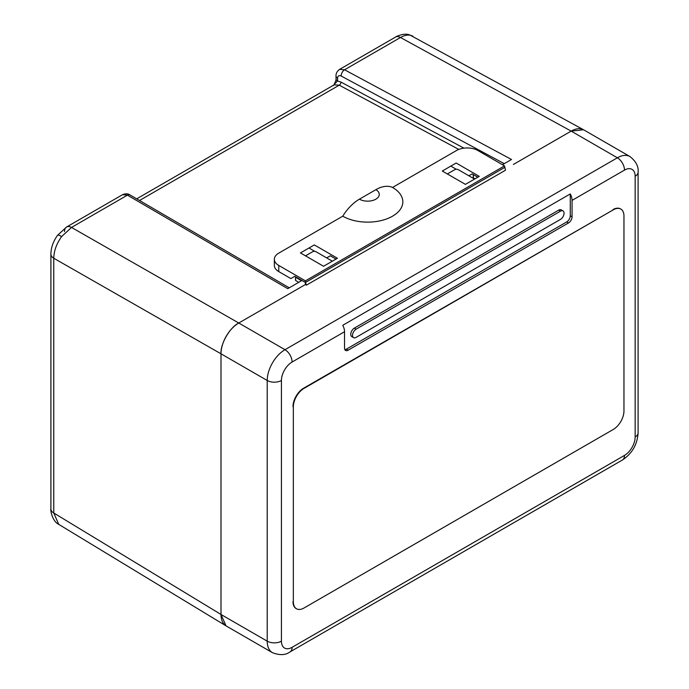 <?xml version="1.0" encoding="UTF-8"?>
<svg xmlns="http://www.w3.org/2000/svg" width="689" height="689" viewBox="0 0 689 689"><rect width="100%" height="100%" fill="white"/><g stroke="black" fill="none" stroke-linecap="round" stroke-linejoin="round"><path stroke-width="1.03" d="M337.498 80.949A5.03 2.902 180 0 1 336.025 78.899L336.025 76.04A5.03 2.902 180 0 0 337.498 78.098A5.03 2.902 180 0 0 337.567 78.133L337.567 80.992A5.03 2.902 180 0 1 337.498 80.949M301.954 280.475L287.761 288.674L127.431 195.151L71.51 227.439L61.631 236.56C56.541 243.673 53.923 250.908 53.768 258.237L53.768 512.995L58.763 524.381L226.044 625.888L220.997 614.476L267.211 641.158L267.211 380.483L220.997 353.801L220.997 614.476A25.14 14.512 -60 0 0 226.207 625.982L272.422 652.664A25.14 14.512 -60 0 1 267.211 641.158A10.051 5.805 0 0 0 281.431 641.158A15.08 8.707 120 0 0 292.102 647.307L624.492 455.403A15.08 8.707 120 0 0 635.155 436.929L635.155 176.263A15.08 8.707 120 0 0 624.492 170.105L572.059 200.387A10.051 5.805 -120 0 0 570.277 193.928L342.76 325.286A10.051 5.805 60 0 1 344.534 331.736L344.534 348.16A5.03 2.902 -60 0 0 345.577 350.46A5.03 2.902 -60 0 0 348.091 350.21L568.503 222.96L566.72 221.936A5.03 2.902 120 0 0 570.277 215.778L570.277 193.928M64.508 231.599A10.051 5.805 60 0 1 66.592 227A10.051 5.805 60 0 1 71.51 227.439L238.773 323.02C229.98 327.18 220.204 344.104 220.997 353.801A25.14 14.512 -60 0 1 238.773 323.02L305.434 284.531L306.459 285.125L305.434 282.481L305.434 284.531L238.773 323.02L284.988 349.702L617.378 157.798L571.164 131.108L583.574 129.773L410.325 35.242C407.337 34.7 404.055 35.449 400.49 37.499L344.569 69.787L511.514 159.486L502.462 164.714M513.4 164.464L571.164 131.108L513.4 164.464M410.325 35.242A10.051 8.053 -79.1 0 0 408.413 34.545C403.177 33.089 395.408 36.836 395.572 37.06L339.599 69.374L344.569 69.787A5.03 2.885 -61.7 0 0 341.141 76.014C338.988 75.101 337.791 75.816 337.567 78.133M289.242 287.821L130.014 194.944A5.03 3.006 -59.7 0 0 127.431 195.151L122.556 194.686L66.592 227L57.626 235.199C53.208 241.374 50.969 247.696 50.9 254.181L50.9 254.181A10.051 5.805 0 0 0 53.768 258.237L220.997 353.801L220.997 614.467L53.768 512.995A10.051 5.805 0 0 1 50.9 508.938L50.9 254.181M458.805 149.427L339.238 85.178L334.191 84.816L136.698 198.837M139.522 200.482L339.238 85.178A2.515 1.447 118.3 0 0 340.952 82.06L337.567 80.992L334.544 84.084M447.376 173.964A2.515 1.456 0 0 1 447.635 173.792L454.74 169.692A2.515 1.456 0 0 1 458.297 169.692L474.566 179.08M305.511 255.843L312.539 251.786A2.515 1.456 0 0 1 316.096 251.786L332.365 261.183M473.343 174.593L473.343 177.814L473.36 177.004L473.343 177.814L474.997 178.839M301.438 280.776L295.598 277.159L295.598 280.44L298.69 282.361M295.598 280.44L295.607 279.631L295.598 280.44M306.459 285.125L505.537 170.192L504.512 165.903L305.434 280.836L278.769 265.446L278.769 271.604A15.08 8.707 180 0 1 274.351 265.446L274.351 259.288A15.08 8.707 0 0 0 278.769 265.446M305.434 280.836L305.434 282.481L504.512 167.539L305.434 282.481L294.763 276.323L290.853 278.58L278.769 271.604M395.572 37.06A10.051 5.805 60 0 1 400.49 37.499L571.172 131.108A25.14 14.512 -60 0 1 583.738 129.868L629.953 156.549A25.14 14.512 -60 0 0 617.378 157.798A10.051 5.805 60 0 1 624.492 170.105M570.277 215.778L572.059 216.802L572.059 200.387M572.059 216.802A5.03 2.902 -60 0 1 568.503 222.96M293.342 406.863L293.342 601.85A15.08 8.707 120 0 0 296.468 608.749A15.08 8.707 120 0 0 304.013 608.008L613.296 429.445A15.08 8.707 120 0 0 623.958 410.971L623.958 215.984A15.08 8.707 120 0 0 620.832 209.077A15.08 8.707 120 0 0 613.296 209.826L304.013 388.389A15.08 8.707 120 0 0 293.342 406.863L293.342 601.85M292.989 406.656A15.08 8.707 -60 0 1 303.651 388.183L304.013 388.389M613.296 209.826L303.651 388.183M612.943 209.62A15.08 8.707 -60 0 1 620.479 208.87A15.08 8.707 -60 0 1 620.66 208.982M296.296 608.645A15.08 8.707 -60 0 1 296.115 608.551A15.08 8.707 -60 0 1 292.989 601.643M344.853 349.667A5.03 2.902 120 0 0 346.317 349.185L566.72 221.936M353.578 337.636L351.795 336.611A5.03 2.902 -60 0 1 350.761 334.303A5.03 2.902 -60 0 1 354.31 328.145L356.092 329.178A5.03 2.902 120 0 0 352.535 335.336A5.03 2.902 120 0 0 353.578 337.636A5.03 2.902 120 0 0 356.092 337.386L560.501 219.369A5.03 2.902 120 0 0 564.058 213.211A5.03 2.902 120 0 0 563.016 210.912A5.03 2.902 120 0 0 560.501 211.161L356.092 329.178M560.501 211.161L558.727 210.128L354.31 328.145M558.727 210.128A5.03 2.902 -60 0 1 561.242 209.887L563.016 210.912M314.873 251.399L308.982 247.997L314.322 244.922L300.456 252.923L323.563 266.264L337.429 258.263L314.322 244.922M468.882 175.798L472.163 173.904L477.847 177.194M274.351 259.288A15.08 8.707 0 0 1 278.769 253.13L342.76 216.182A35.191 20.317 -60 0 1 359.417 199.181A11.635 6.718 0 0 0 375.867 199.181A11.635 6.718 0 0 0 375.867 189.682A35.191 20.317 -60 0 1 392.532 187.451L456.514 150.503A15.08 8.707 0 0 1 477.847 150.503L504.512 165.903M375.867 189.682L359.417 199.181M456.307 169.27L450.83 166.109L456.161 163.026L442.295 171.036L465.402 184.376L479.268 176.367L456.161 163.026M342.76 216.182A35.191 20.317 0 0 0 392.532 216.182A35.191 20.317 0 0 0 392.532 187.451M326.681 257.901L330.315 255.8L335.999 259.081M61.631 236.56A10.051 1.611 -143.4 0 0 57.626 235.199M408.413 34.545L412.875 36.147M340.952 82.06L463.955 148.161M504.279 163.672L341.141 76.014M477.735 177.254L474.687 175.368M295.46 280.122L295.564 276.78M344.534 331.736L292.102 362.018A15.08 8.707 120 0 0 281.431 380.483L281.431 641.158M281.431 380.483A10.051 5.805 0 0 1 267.211 380.483A25.14 14.512 -60 0 1 284.988 349.702A10.051 5.805 60 0 1 292.102 362.018M292.102 647.307A10.051 5.805 60 0 1 290.017 651.915C285.539 655.23 279.674 655.48 272.422 652.664M624.492 455.403A10.051 5.805 60 0 1 622.408 460.011L290.017 651.915M635.155 436.929A10.051 5.805 0 0 0 638.1 432.83C637.368 444.483 632.14 453.543 622.408 460.011M635.155 176.263A10.051 5.805 0 0 0 638.1 172.164L638.1 432.83M346.317 349.185L348.091 350.21M58.772 524.381C52.261 521.444 50.211 509.619 50.9 508.938M130.014 194.944C127.999 193.531 125.51 193.445 122.556 194.686M339.599 69.374C337.085 71.2 335.896 73.422 336.025 76.04M333.433 85.591C334.174 84.601 336.473 79.674 336.025 78.899M473.214 174.515L473.214 177.495M638.1 172.164C638.686 166.514 635.973 161.304 629.953 156.549"/></g></svg>
